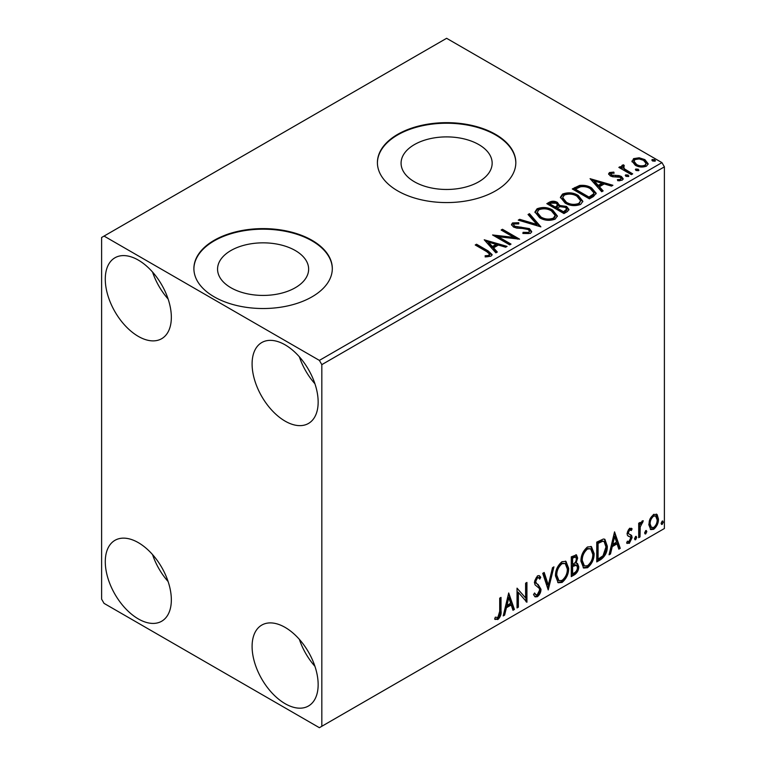 <?xml version="1.0" encoding="UTF-8"?>
<svg xmlns="http://www.w3.org/2000/svg" width="766" height="766" viewBox="0 0 766 766"><rect width="100%" height="100%" fill="white"/><g stroke="black" fill="none" stroke-linecap="round" stroke-linejoin="round"><path stroke-width="1.15" d="M478.817 144.592A45.539 26.293 0 0 0 429.19 138.895A45.539 26.293 0 0 0 401.078 163.187A45.539 26.293 0 0 0 414.416 181.772A45.539 26.293 0 0 0 464.043 187.469A45.539 26.293 0 0 0 492.155 163.187A45.539 26.293 0 0 0 478.817 144.592M295.303 250.539A45.539 26.293 0 0 0 245.675 244.842A45.539 26.293 0 0 0 217.563 269.134A45.539 26.293 0 0 0 230.901 287.729A45.539 26.293 0 0 0 280.528 293.426A45.539 26.293 0 0 0 308.641 269.134A45.539 26.293 0 0 0 295.303 250.539M312.04 240.313A69.208 39.956 0 0 0 236.617 231.658A69.208 39.956 0 0 0 193.894 268.569A69.208 39.956 0 0 0 214.164 296.825A69.208 39.956 0 0 0 289.586 305.481A69.208 39.956 0 0 0 332.31 268.569A69.208 39.956 0 0 0 312.04 240.313M332.31 268.856A69.208 39.956 0 0 0 312.04 240.878A69.208 39.956 0 0 0 236.847 232.165A69.208 39.956 0 0 0 193.894 268.856M495.554 134.366A69.208 39.956 0 0 0 420.132 125.701A69.208 39.956 0 0 0 377.408 162.622A69.208 39.956 0 0 0 397.678 190.868A69.208 39.956 0 0 0 473.101 199.533A69.208 39.956 0 0 0 515.824 162.622A69.208 39.956 0 0 0 495.554 134.366M515.824 162.899A69.208 39.956 0 0 0 495.554 134.931A69.208 39.956 0 0 0 420.362 126.208A69.208 39.956 0 0 0 377.408 162.899M285.124 703.686A46.716 26.973 60 0 1 254.609 662.513A46.716 26.973 60 0 1 261.771 625.085A46.716 26.973 60 0 1 285.124 627.402A46.716 26.973 60 0 1 315.64 668.565A46.716 26.973 60 0 1 308.478 705.993A46.716 26.973 60 0 1 285.124 703.686M314.931 666.315A46.716 26.973 60 0 1 299.362 639.342M138.311 336.379A46.716 26.973 60 0 1 107.795 295.216A46.716 26.973 60 0 1 114.957 257.778A46.716 26.973 60 0 1 138.311 260.095A46.716 26.973 60 0 1 168.826 301.258A46.716 26.973 60 0 1 161.674 338.696A46.716 26.973 60 0 1 138.311 336.379M168.118 299.008A46.716 26.973 60 0 1 152.549 272.035M285.124 421.137A46.716 26.973 60 0 1 254.609 379.974A46.716 26.973 60 0 1 261.771 342.546A46.716 26.973 60 0 1 285.124 344.853A46.716 26.973 60 0 1 315.64 386.026A46.716 26.973 60 0 1 308.478 423.454A46.716 26.973 60 0 1 285.124 421.137M314.931 383.766A46.716 26.973 60 0 1 299.362 356.793M138.311 618.918A46.716 26.973 60 0 1 107.795 577.755A46.716 26.973 60 0 1 114.957 540.327A46.716 26.973 60 0 1 138.311 542.634A46.716 26.973 60 0 1 168.826 583.807A46.716 26.973 60 0 1 161.674 621.236A46.716 26.973 60 0 1 138.311 618.918M168.118 581.547A46.716 26.973 60 0 1 152.549 554.574M101.61 237.489L101.61 599.146L104.052 603.378L319.384 727.7L321.825 726.283L321.825 364.635L319.384 360.393L104.052 236.081L101.61 237.489M650.075 518.812L653.637 514.359L657.18 514.695L658.463 519.099C658.492 523.178 656.883 526.587 653.637 529.325L650.765 529.603L648.802 524.672L650.075 518.812M656.491 514.12L657.18 514.695L656.203 514.13L657.487 518.534L658.463 519.099M638.7 537.694L638.7 523.235L640.012 522.479L640.012 524.605L642.31 520.899L643.306 520.823L640.223 526.998L640.012 536.928L638.7 537.694M631.337 530.532L629.652 529.986L628.379 532.667L628.695 533.797L631.682 535.587L632.113 537.569L629.336 543.353L626.626 542.96L627.373 541.189L629.183 541.667L630.791 538.412L630.485 537.215L627.478 535.482L627.057 533.5L629.566 528.253L632.113 528.846L631.337 530.532L629.757 529.43M631.395 528.262L632.113 528.846L631.136 528.281L630.428 529.823M628.695 533.797L627.718 533.232L628.695 533.797M630.016 534.524L630.906 534.879M627.201 543.496L626.626 542.96M630.485 537.215L629.154 536.353M629.499 536.65L628.225 536.19M600.736 559.611L596.752 561.909L596.752 542.127L603.426 538.996L604.901 539.35L607.294 546.187C607.495 551.779 605.303 556.25 600.736 559.611L599.759 559.046L596.752 560.779M571.283 576.616L571.283 556.834L576.472 554.881L577.65 558.06L576.051 563.192L577.497 563.45L578.751 566.687C578.732 569.961 577.382 572.614 574.711 574.634L571.283 576.616M548.226 589.925L542.74 573.322L544.176 572.489L548.341 585.09L552.506 567.683L553.933 566.85L548.226 589.925M518.362 607.17L517.04 607.926L517.04 588.154L525.61 597.959L525.61 583.204L526.931 582.447L526.931 602.22L518.362 592.453L518.362 607.17L517.04 606.796M499.7 611.325L499.7 598.169L501.012 597.403L501.012 610.761C501.538 614.045 500.495 616.956 497.881 619.503L494.645 619.081L495.315 617.176L497.871 617.482L499.7 611.325M495.305 619.531L494.645 619.081M321.825 726.283L664.39 528.511L664.39 166.854L321.825 364.635M508.701 592.97L514.407 609.449L512.981 610.282L511.219 604.958L506.403 607.735L504.641 615.088L503.214 615.912L508.701 592.97M537.368 596.704L535.137 596.867L533.519 594.607L534.582 592.98L535.913 594.78L537.272 594.732L539.666 590.002L539.235 588.307L535.07 584.86L534.39 582.246L537.454 575.86L539.398 575.745L540.758 577.296L539.733 579.106L538.622 577.813L537.435 577.899L535.712 581.404L536.506 583.491L538.134 584.525L540.978 589.265C540.959 592.242 539.752 594.722 537.368 596.704L536.382 596.139L534.678 596.503M555.474 575.936C555.379 570.354 557.543 565.605 561.976 561.698L565.95 561.354L568.65 568.238C568.736 573.839 566.543 578.569 562.081 582.438L558.184 582.754L555.474 575.936M580.944 561.239C580.848 555.647 583.022 550.898 587.455 546.991L591.419 546.646L594.119 553.531C594.205 559.132 592.013 563.862 587.551 567.73L583.654 568.046L580.944 561.239M614.543 531.863L620.249 548.341L618.823 549.174L617.061 543.85L612.245 546.627L610.492 553.981L609.056 554.804L614.543 531.863M635.627 536.42L636.718 537.435L635.627 539.724L634.526 538.709L635.627 536.42L636.287 536.372M635.694 536.392L634.65 539.159L635.627 539.724L634.976 539.771M645.728 530.589L646.82 531.604L645.728 533.892L644.627 532.877L645.728 530.589L646.389 530.532M645.795 530.56L644.752 533.327L645.728 533.892L645.077 533.94M662.197 521.081L663.289 522.096L662.197 524.384L661.096 523.37L662.197 521.081L662.858 521.024M662.264 521.052L661.221 523.82L662.197 524.384L661.546 524.432M632.074 161.894L633.559 158.648L639.17 157.786L644.895 159.625L648.18 163.78L646.514 166.126C642.511 167.582 638.758 167.275 635.234 165.197L631.921 161.013M623.553 166.203L624.376 168.836L632.678 173.863L631.356 174.629L618.842 167.4L620.163 166.634L622.002 167.706L621.504 166.318L622.231 165.188L623.658 164.853L624.367 165.992L623.553 166.203L623.103 168.08M611.115 173.384L611.527 175.088L619.005 175.596L621.37 176.467L623.189 178.784L622.212 180.163L617.808 180.747L617.396 179.637L620.527 179.359L621.092 178.555L620.125 177.262L612.618 176.755L610.263 175.883L608.597 173.815L609.497 172.541L613.815 172.101L614.121 173.173L611.115 173.384L610.693 175.127M593.401 196.546L589.418 198.844L572.288 188.953L579.575 185.458C584.286 184.97 588.298 185.793 591.611 187.938L596.187 193.252L593.401 196.546M563.948 213.551L546.819 203.66L549.241 202.262C551.98 200.826 554.708 200.884 557.428 202.435L559.467 205.46L566.553 206.427L568.947 209.463L567.367 211.569L563.948 213.551M559.515 205.02L559.467 206.59L566.553 207.557L566.553 206.427M540.882 226.86L518.266 220.139L519.702 219.315L536.861 224.409L528.033 214.499L529.469 213.676L540.882 226.86M511.018 244.105L509.706 244.861L492.576 234.971L513.919 237.403L501.136 230.03L502.458 229.264L519.587 239.155L498.283 236.742L511.018 244.105M486.621 251.564L475.226 244.986L476.548 244.23L488.114 250.903L492.145 254.599L490.977 256.179L485.768 256.907L485.117 255.758L488.095 255.528L489.78 254.302L486.621 251.564M319.384 360.393L661.948 162.622L446.616 38.3L104.052 236.081M484.236 239.787L507.073 246.384L505.637 247.207L498.388 245.053L493.572 247.839L497.306 252.024L495.87 252.847L484.236 239.787M530.465 233.381L522.872 233.448L523.073 232.328L528.607 232.424L529.498 231.15L528.1 229.369L525.993 228.641L516.763 228.124L513.479 227.014L511.468 224.534L512.55 222.935L518.754 222.705L518.774 223.902L514.283 223.959L513.641 224.85L514.723 226.209L529.44 228.622L531.7 231.6L530.465 233.381M539.647 217.774L534.946 211.962L537.071 208.773C542.663 206.772 547.882 207.213 552.736 210.123L557.361 215.955L555.178 219.114C549.634 221.068 544.463 220.627 539.647 217.774M565.117 203.067L560.415 197.255L562.541 194.066C568.133 192.065 573.351 192.515 578.215 195.416L582.83 201.247L580.657 204.407C575.113 206.36 569.933 205.92 565.117 203.067M590.079 178.679L612.915 185.276L611.479 186.1L604.23 183.945L599.414 186.722L603.148 190.916L601.712 191.739L590.079 178.679M625.975 176.333L625.65 174.878L628.177 175.069L628.503 176.525L625.975 176.333M625.267 175.424L625.65 174.878L625.65 176.008L628.177 176.199L628.177 175.069M628.876 175.979L628.503 176.525M636.077 170.502L635.751 169.047L638.279 169.238L638.605 170.694L636.077 170.502M635.368 169.592L635.751 169.047L635.751 170.176L638.279 170.368L638.279 169.238M638.978 170.148L638.605 170.694M652.546 160.994L652.22 159.539L654.748 159.73L655.074 161.186L652.546 160.994M651.837 160.084L652.22 159.539L652.22 160.669L654.748 160.86L654.748 159.73M655.447 160.64L655.074 161.186M661.948 162.622L664.39 166.854M476.203 245.551L476.548 244.23M476.548 245.359L488.114 252.033L492.031 255.145M485.117 256.888L488.095 256.658L488.095 255.528M488.095 256.658L489.206 256.304L489.206 255.174M489.206 256.304L489.78 254.302M485.366 241.07L505.78 247.131M496.636 252.407L493.572 248.969L493.572 247.839M488.469 242.113L488.469 243.243L492.385 247.629L496.062 245.493L496.062 244.364L488.469 242.113L492.385 246.499L496.062 244.364M492.385 247.629L492.385 246.499M494.635 236.158L513.919 238.532L513.919 237.403M502.123 230.595L502.458 229.264M502.458 230.394L517.557 239.116M510.041 244.67L498.283 237.872L498.283 236.742M523.063 233.496L523.073 232.328M523.073 233.458L528.607 233.553L528.607 232.424M528.607 233.553L529.498 231.15M511.573 225.099L512.55 222.935M512.55 224.065L518.754 223.835L518.754 222.705M513.641 224.85L514.723 227.339L514.723 226.209M514.723 227.339L517.739 228.153L517.739 227.023M517.739 228.153L521.072 228.201L521.072 227.071M521.072 228.201L529.44 229.752L529.44 228.622M529.44 229.752L531.623 232.127M519.559 220.522L519.702 219.315M519.702 220.445L536.861 225.539L536.861 224.409M528.703 215.246L529.469 214.806L529.469 213.676M529.469 214.806L539.973 226.583M534.994 212.546L537.071 209.903L537.071 208.773M537.071 209.903C542.663 207.902 547.882 208.342 552.736 211.253L552.736 210.123M552.736 211.253L557.313 216.51M537.196 212.335L537.196 213.465L540.959 218.138C544.789 220.426 548.935 220.799 553.378 219.258L555.168 216.567L555.168 215.438L551.415 210.88C547.566 208.582 543.381 208.208 538.891 209.76L537.196 212.335L540.959 217.008C544.789 219.296 548.935 219.67 553.378 218.128L555.168 215.438M553.378 219.258L553.378 218.128M540.959 218.138L540.959 217.008M547.795 204.225L549.241 203.392C551.98 201.956 554.708 202.013 557.428 203.565L557.428 202.435M557.428 203.565L559.467 206.59M566.553 207.557L568.86 210.008M557.141 208.093L557.141 209.223L563.508 212.9L566.716 210.229L566.716 209.099L565.231 207.193L560.099 206.619L557.141 208.093L563.508 211.77L566.716 209.099M549.892 203.909L549.892 205.039L555.379 208.208L557.619 206.169L557.619 205.039L556.145 203.21L551.252 203.124L549.892 203.909L555.379 207.079L557.619 205.039M556.049 207.825L556.049 206.696M555.379 208.208L555.379 207.079M565.011 212.029L565.011 210.899M563.508 212.9L563.508 211.77M560.473 197.839L562.541 195.196L562.541 194.066M562.541 195.196C568.133 193.195 573.351 193.645 578.215 196.546L578.215 195.416M578.215 196.546L582.792 201.803M562.665 197.628L562.665 198.767L566.428 203.43C570.258 205.719 574.404 206.092 578.857 204.551L580.638 200.74L576.894 196.173C573.035 193.875 568.86 193.501 564.36 195.052L562.665 197.628L566.428 202.301C570.258 204.589 574.404 204.962 578.857 203.421L580.638 200.74M578.857 204.551L578.857 203.421M566.428 203.43L566.428 202.301M573.265 189.518L579.575 186.588L579.575 185.458M579.575 186.588C584.286 186.1 588.298 186.923 591.611 189.068L591.611 187.938M591.611 189.068L596.13 193.817M575.362 189.202L575.362 190.332L588.977 198.193L593.478 195.091L593.851 193.913L593.851 192.783L590.289 188.695C587.579 186.933 584.314 186.301 580.504 186.799L575.362 189.202L588.977 197.063L593.478 193.961L593.851 192.783M588.977 198.193L588.977 197.063M593.478 195.091L593.478 193.961M591.208 179.962L611.622 186.023M602.478 191.299L599.414 187.862L599.414 186.722M594.311 181.006L594.311 182.136L598.227 186.521L601.913 184.386L601.913 183.256L594.311 181.006L598.227 185.391L601.913 183.256M598.227 186.521L598.227 185.391M608.721 174.399L609.497 172.541M609.497 173.671L611.737 173.164M613.815 173.135L613.815 172.101M611.115 174.514L611.527 176.218L611.527 175.088M611.527 176.218L612.972 176.697L612.972 175.567M612.972 176.697L619.005 176.726L619.005 175.596M619.005 176.726L621.37 177.597L621.37 176.467M621.37 177.597L623.074 179.311M619.129 180.843L620.527 180.489L620.527 179.359M620.527 180.489L621.092 178.555M619.818 167.965L620.163 166.634M620.163 167.764L622.002 168.836L622.002 167.706M621.619 166.94L622.231 165.188M622.231 166.318L623.658 165.983L623.658 164.853M623.553 167.333L624.376 169.966L624.376 168.836M624.376 169.966L631.701 174.428M631.988 161.569L633.559 159.778L633.559 158.648M633.559 159.778L639.17 158.926L639.17 157.786M639.17 158.926L644.895 160.755L644.895 159.625M644.895 160.755L648.113 164.336M633.97 161.195L633.97 162.325L636.565 165.571C639.15 167.141 641.956 167.409 644.972 166.375L646.14 163.512L643.593 160.391C640.989 158.821 638.155 158.543 635.091 159.539L633.97 161.195L636.565 164.441C639.15 166.011 641.956 166.279 644.972 165.245L646.14 163.512M644.972 166.375L644.972 165.245M636.565 165.571L636.565 164.441M500.035 597.968L500.035 610.196C500.562 613.48 499.518 616.391 496.904 618.938L497.881 619.503M496.904 618.938L494.779 619.187M508.48 593.899L513.431 608.884L514.407 609.449M513.431 608.884L512.665 609.334M506.403 607.735L505.426 607.17L510.233 604.393L511.219 604.958M505.426 607.17L503.664 614.524L504.641 615.088M508.806 597.681L507.829 597.116L505.991 604.814L506.968 605.379L510.654 603.254L508.806 597.681L506.968 605.379M517.04 588.269L525.61 597.959M525.945 583.012L525.945 601.578M526.079 601.731L526.931 602.22M517.385 606.605L517.385 591.888L518.362 592.453M534.228 593.535L535.913 594.78M538.881 575.544L540.758 577.296M539.781 576.731L538.996 578.119M538.622 577.813L537.646 577.248L536.459 577.334L537.435 577.899M536.459 577.334L534.735 580.839L535.712 581.404M534.735 580.839L535.53 582.926L536.506 583.491M535.53 582.926L538.134 584.525M537.158 583.96L540.978 589.265M540.001 588.7C539.982 591.678 538.776 594.157 536.382 596.139M543.506 572.872L547.355 584.525L548.341 585.09M552.64 567.596L547.69 588.307M565.452 561.114L567.673 567.673L568.65 568.238M567.673 567.673C567.759 573.274 565.567 578.004 561.105 581.873L562.081 582.438M561.105 581.873L557.715 582.419M565.193 563.508L561.057 563.134C557.485 566.294 555.733 570.115 555.81 574.605L557.983 580.092L558.96 580.657L562.033 580.427C565.653 577.325 567.415 573.514 567.328 568.994L565.193 563.508L562.033 563.699C558.462 566.859 556.71 570.68 556.796 575.17L558.96 580.657M561.057 563.134L562.033 563.699M555.81 574.605L556.796 575.17M575.927 554.699L576.674 557.495L577.65 558.06M576.674 557.495L575.946 561.047M575.075 562.637L576.051 563.192M576.951 563.249L577.775 566.122L578.751 566.687M577.775 566.122C577.755 569.397 576.405 572.049 573.734 574.069L574.711 574.634M573.734 574.069L571.283 575.486M576.53 565.241L574.385 564.542L571.628 565.902L571.628 573.255L572.604 573.82L574.107 572.958C576.204 571.781 577.315 569.942 577.43 567.453L576.53 565.241L572.604 566.476L572.604 573.82M575.668 556.978L574.692 556.413L571.628 557.543L571.628 563.881L573.274 564.054C575.247 562.933 576.271 561.2 576.338 558.854L575.668 556.978L572.604 558.108L572.604 564.446M572.987 556.748L573.964 557.313M571.628 557.543L572.604 558.108M571.628 565.902L572.604 566.476M574.385 564.542L575.362 565.107M590.921 546.407L593.143 552.966L594.119 553.531M593.143 552.966C593.229 558.567 591.036 563.297 586.574 567.166L587.551 567.73M586.574 567.166L583.185 567.711M590.663 548.801L586.536 548.427C582.955 551.587 581.202 555.407 581.289 559.898L583.453 565.385L584.439 565.95L587.512 565.729C591.122 562.617 592.894 558.807 592.807 554.287L590.663 548.801L587.512 548.992C583.931 552.152 582.179 555.972 582.265 560.463L584.439 565.95M586.536 548.427L587.512 548.992M581.289 559.898L582.265 560.463M604.403 539.12L606.318 545.622L607.294 546.187M606.318 545.622C606.519 551.214 604.326 555.685 599.759 559.046M604.106 541.533L601.75 540.7L597.097 542.835L597.097 558.558L598.074 559.123L603.014 555.762L605.983 546.943L604.106 541.533L602.727 541.265L598.074 543.4L598.074 559.123M597.097 542.835L598.074 543.4M601.75 540.7L602.727 541.265M614.322 532.791L619.273 547.776L620.249 548.341M619.273 547.776L618.507 548.217M612.245 546.627L611.268 546.062L616.084 543.285L617.061 543.85M611.268 546.062L609.506 553.416L610.492 553.981M614.648 536.573L613.671 536.008L611.833 543.707L612.81 544.272L616.496 542.146L614.648 536.573L612.81 544.272M630.361 529.967L628.675 529.421L629.652 529.986M628.675 529.421L627.402 532.102L628.379 532.667M627.402 532.102L627.718 533.232M630.389 534.639L631.682 535.587M630.696 535.022L631.136 537.004L632.113 537.569M631.136 537.004L628.35 542.788L629.336 543.353M628.35 542.788L626.76 543.123M635.742 536.87L636.718 537.435M639.035 523.044L639.035 524.04L640.012 524.605M642.061 521.072L641.707 522.153L642.684 522.718M641.707 522.153L641.113 522.24L642.09 522.805M639.706 524.432L639.246 526.433L640.223 526.998M639.246 526.433L639.035 536.363L640.012 536.928M645.843 531.039L646.82 531.604M657.487 518.534C657.515 522.613 655.907 526.022 652.661 528.76L653.637 529.325M652.661 528.76L650.296 529.249M655.61 516.006L652.651 515.575C650.257 517.73 649.08 520.325 649.137 523.36L650.564 527.132L653.628 527.554C656.031 525.457 657.209 522.891 657.142 519.865L655.61 516.006L653.628 516.14C651.234 518.295 650.056 520.89 650.114 523.925L651.55 527.697M652.651 515.575L653.628 516.14M649.137 523.36L650.114 523.925M662.312 521.531L663.289 522.096M488.114 252.033L488.114 250.903M549.241 203.392L549.241 202.262M574.883 188.58L574.883 187.45M590.394 197.379L590.394 196.249M615.586 176.678L615.586 175.548M628.465 172.57L628.465 171.44M500.035 610.196L501.012 610.761M572.288 565.519L573.265 566.084M597.959 542.338L598.935 542.903M639.035 531.508L640.012 532.073"/></g></svg>
